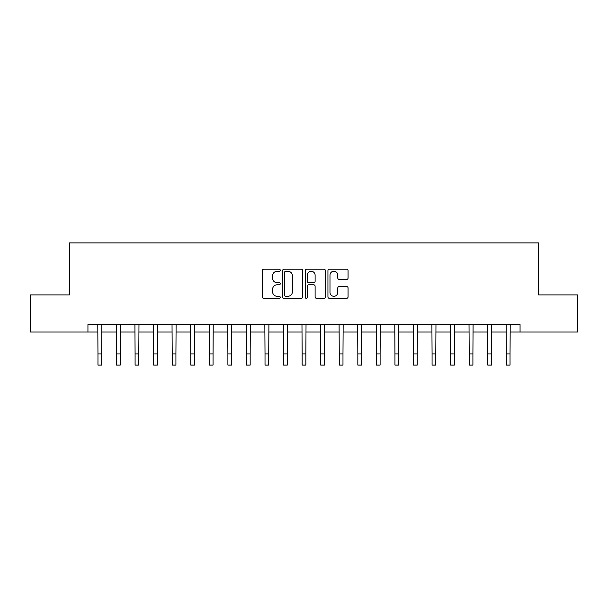 <?xml version="1.0" encoding="UTF-8"?>
<svg xmlns="http://www.w3.org/2000/svg" width="608" height="608" viewBox="0 0 608 608"><rect width="100%" height="100%" fill="white"/><g stroke="black" fill="none" stroke-linecap="round" stroke-linejoin="round"><path stroke-width="0.91" d="M280.242 270.21A1.018 1.018 0 0 0 279.224 269.192L263.735 269.192A1.459 1.459 0 0 0 262.276 270.651L262.276 296.886A1.459 1.459 0 0 0 263.735 298.346L279.224 298.346A1.018 1.018 0 0 0 280.242 297.32A1.018 1.018 0 0 0 279.224 296.301L277.218 296.301A4.666 4.666 0 0 1 272.551 291.635L272.551 289.454A4.666 4.666 0 0 1 277.218 284.787L279.224 284.787A1.018 1.018 0 0 0 280.242 283.769A1.018 1.018 0 0 0 279.224 282.75L277.218 282.75A4.666 4.666 0 0 1 272.551 278.084L272.551 275.895A4.666 4.666 0 0 1 277.218 271.236L279.224 271.236A1.018 1.018 0 0 0 280.242 270.21M346.598 279.467A1.459 1.459 0 0 0 348.057 278.008L348.057 270.651A1.459 1.459 0 0 0 346.598 269.192L329.399 269.192A1.459 1.459 0 0 0 327.94 270.651L327.94 296.886A1.459 1.459 0 0 0 329.399 298.346L346.598 298.346A1.459 1.459 0 0 0 348.057 296.886L348.057 287.994A1.459 1.459 0 0 0 346.598 286.535L339.234 286.535A1.459 1.459 0 0 0 337.782 287.994L337.782 292.402A3.899 3.899 0 0 1 333.883 296.301A3.899 3.899 0 0 1 329.984 292.402L329.984 275.135A3.899 3.899 0 0 1 333.883 271.236A3.899 3.899 0 0 1 337.782 275.135L337.782 278.008A1.459 1.459 0 0 0 339.234 279.467L346.598 279.467M87.94 332.029L30.4 332.029L30.4 294.903L69.38 294.903L69.38 242.934L538.62 242.934L538.62 294.903L577.6 294.903L577.6 332.029L520.06 332.029L520.06 324.604L87.94 324.604L87.94 332.029L97.964 332.029M302.723 270.651A1.459 1.459 0 0 0 301.264 269.192L284.065 269.192A1.459 1.459 0 0 0 282.614 270.651L282.614 296.886A1.459 1.459 0 0 0 284.065 298.346L301.264 298.346A1.459 1.459 0 0 0 302.723 296.886L302.723 270.651M306.736 269.192L323.935 269.192A1.459 1.459 0 0 1 325.386 270.651L325.386 296.886A1.459 1.459 0 0 1 323.935 298.346L316.57 298.346A1.459 1.459 0 0 1 315.111 296.886L315.111 286.246A1.459 1.459 0 0 0 313.66 284.787L308.773 284.787A1.459 1.459 0 0 0 307.314 286.246L307.314 297.32A1.018 1.018 0 0 1 306.295 298.346A1.018 1.018 0 0 1 305.277 297.32L305.277 270.651A1.459 1.459 0 0 1 306.736 269.192M101.68 332.029L116.523 332.029M120.24 332.029L135.09 332.029M138.799 332.029L153.649 332.029M157.366 332.029L172.208 332.029M175.925 332.029L190.775 332.029M194.484 332.029L209.334 332.029M213.051 332.029L227.894 332.029M231.61 332.029L246.46 332.029M250.169 332.029L265.02 332.029M268.736 332.029L283.579 332.029M287.295 332.029L302.146 332.029M305.854 332.029L320.705 332.029M324.421 332.029L339.264 332.029M342.98 332.029L357.831 332.029M361.54 332.029L376.39 332.029M380.106 332.029L394.949 332.029M398.666 332.029L413.516 332.029M417.225 332.029L432.075 332.029M435.792 332.029L450.634 332.029M454.351 332.029L469.201 332.029M472.91 332.029L487.76 332.029M491.477 332.029L506.32 332.029M510.036 332.029L520.06 332.029M285.669 271.236A1.018 1.018 0 0 0 284.65 272.255L284.65 295.283A1.018 1.018 0 0 0 285.669 296.301L287.782 296.301A4.666 4.666 0 0 0 292.448 291.635L292.448 275.895A4.666 4.666 0 0 0 287.782 271.236L285.669 271.236M315.111 275.204A3.899 3.899 0 0 0 311.212 271.305A3.899 3.899 0 0 0 307.314 275.204L307.314 281.291A1.459 1.459 0 0 0 308.773 282.75L313.66 282.75A1.459 1.459 0 0 0 315.111 281.291L315.111 275.204M97.789 324.604L97.964 353.932L101.68 353.932L101.855 324.604M97.964 353.932L97.964 365.066L101.68 365.066L101.68 353.932M116.348 324.604L116.523 353.932L120.24 353.932L120.414 324.604M116.523 353.932L116.523 365.066L120.24 365.066L120.24 353.932M134.915 324.604L135.09 353.932L138.799 353.932L138.974 324.604M135.09 353.932L135.09 365.066L138.799 365.066L138.799 353.932M153.474 324.604L153.649 353.932L157.366 353.932L157.54 324.604M153.649 353.932L153.649 365.066L157.366 365.066L157.366 353.932M172.034 324.604L172.208 353.932L175.925 353.932L176.1 324.604M172.208 353.932L172.208 365.066L175.925 365.066L175.925 353.932M190.6 324.604L190.775 353.932L194.484 353.932L194.659 324.604M190.775 353.932L190.775 365.066L194.484 365.066L194.484 353.932M209.16 324.604L209.334 353.932L213.051 353.932L213.226 324.604M209.334 353.932L209.334 365.066L213.051 365.066L213.051 353.932M227.719 324.604L227.894 353.932L231.61 353.932L231.785 324.604M227.894 353.932L227.894 365.066L231.61 365.066L231.61 353.932M246.286 324.604L246.46 353.932L250.169 353.932L250.344 324.604M246.46 353.932L246.46 365.066L250.169 365.066L250.169 353.932M264.845 324.604L265.02 353.932L268.736 353.932L268.911 324.604M265.02 353.932L265.02 365.066L268.736 365.066L268.736 353.932M283.404 324.604L283.579 353.932L287.295 353.932L287.47 324.604M283.579 353.932L283.579 365.066L287.295 365.066L287.295 353.932M301.971 324.604L302.146 353.932L305.854 353.932L306.029 324.604M302.146 353.932L302.146 365.066L305.854 365.066L305.854 353.932M320.53 324.604L320.705 353.932L324.421 353.932L324.596 324.604M320.705 353.932L320.705 365.066L324.421 365.066L324.421 353.932M339.089 324.604L339.264 353.932L342.98 353.932L343.155 324.604M339.264 353.932L339.264 365.066L342.98 365.066L342.98 353.932M357.656 324.604L357.831 353.932L361.54 353.932L361.714 324.604M357.831 353.932L357.831 365.066L361.54 365.066L361.54 353.932M376.215 324.604L376.39 353.932L380.106 353.932L380.281 324.604M376.39 353.932L376.39 365.066L380.106 365.066L380.106 353.932M394.774 324.604L394.949 353.932L398.666 353.932L398.84 324.604M394.949 353.932L394.949 365.066L398.666 365.066L398.666 353.932M413.341 324.604L413.516 353.932L417.225 353.932L417.4 324.604M413.516 353.932L413.516 365.066L417.225 365.066L417.225 353.932M431.9 324.604L432.075 353.932L435.792 353.932L435.966 324.604M432.075 353.932L432.075 365.066L435.792 365.066L435.792 353.932M450.46 324.604L450.634 353.932L454.351 353.932L454.526 324.604M450.634 353.932L450.634 365.066L454.351 365.066L454.351 353.932M469.026 324.604L469.201 353.932L472.91 353.932L473.085 324.604M469.201 353.932L469.201 365.066L472.91 365.066L472.91 353.932M487.586 324.604L487.76 353.932L491.477 353.932L491.652 324.604M487.76 353.932L487.76 365.066L491.477 365.066L491.477 353.932M506.145 324.604L506.32 353.932L510.036 353.932L510.211 324.604M506.32 353.932L506.32 365.066L510.036 365.066L510.036 353.932"/></g></svg>
